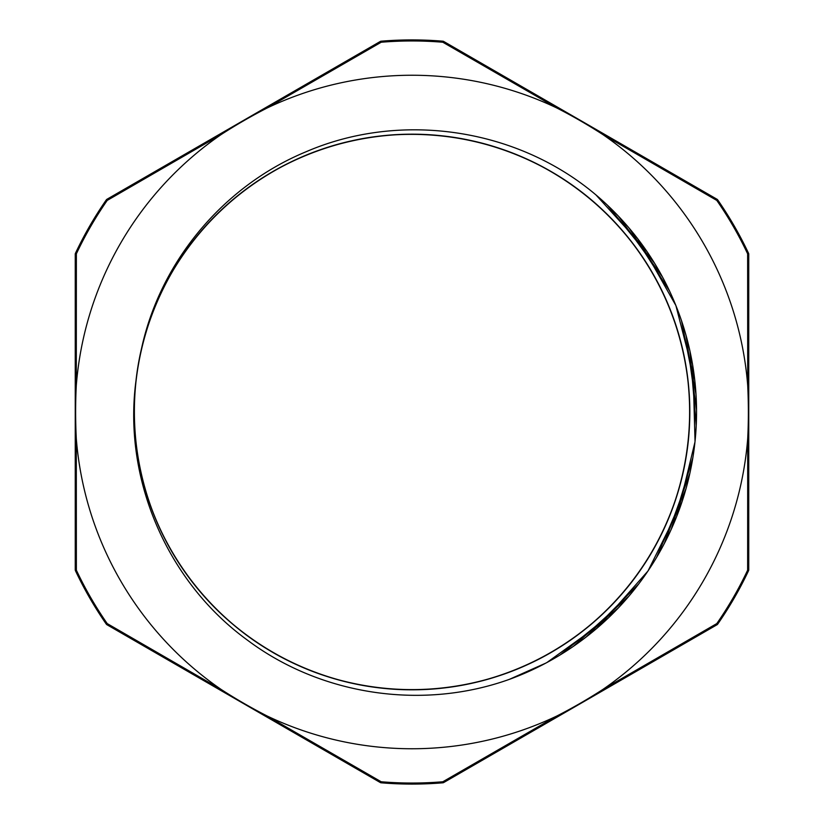 <?xml version="1.0" encoding="UTF-8"?>
<svg xmlns="http://www.w3.org/2000/svg" width="824" height="824" viewBox="0 0 824 824"><rect width="100%" height="100%" fill="white"/><g stroke="black" fill="none" stroke-linecap="round" stroke-linejoin="round"><path stroke-width="1.24" d="M136.176 444.321L136.434 446.268C145.755 524.723 190.622 597.874 256.192 641.906C330.836 693.241 431.003 704.098 514.918 669.953C599.285 636.973 664.474 560.135 683.271 471.524C703.305 383.17 676.267 286.103 613.458 220.822C551.555 154.685 456.033 122.611 366.762 137.979C277.286 152.121 197.142 213.2 159.784 295.723C121.293 377.732 126.896 478.342 174.255 555.561C220.544 633.429 306.971 685.228 397.467 689.348C487.89 694.714 579.262 652.227 633.44 579.622C688.606 507.78 704.695 408.302 674.99 322.73C646.469 236.745 573.144 167.622 485.635 144.21C398.456 119.593 300.101 141.512 231.626 200.809C162.338 259.169 125.31 352.888 135.991 442.838C145.426 532.932 202.23 616.167 282.683 657.789C362.56 700.513 463.325 700.184 542.923 656.934C623.099 614.786 679.357 531.181 688.205 441.025C698.299 351.014 660.652 257.541 590.983 199.635C522.128 140.78 423.629 119.511 336.614 144.694C249.26 168.683 176.398 238.291 148.433 324.45C119.284 410.218 136.022 509.582 191.662 581.074C246.314 653.319 337.964 695.209 428.346 689.245C518.811 684.538 604.909 632.173 650.682 553.996C697.537 476.468 702.481 375.826 663.454 294.075C625.56 211.799 545.014 151.245 455.445 137.69C366.072 122.9 270.756 155.602 209.296 222.15C146.919 287.834 120.52 385.086 141.12 473.295C160.505 561.783 226.198 638.188 310.772 670.623C394.902 704.221 495.008 692.706 569.312 640.887C644.317 590.097 690.945 500.755 689.719 410.187C689.75 319.599 641.968 230.885 566.294 181.074C491.32 130.233 391.081 120.026 307.404 154.727C223.232 188.263 158.569 265.513 140.358 354.258A277.709 277.709 0 0 0 136.485 377.196C121.756 476.663 166.448 581.466 247.499 640.186C321.751 695.827 423.969 710.69 511.179 678.698A284.538 284.538 0 0 0 593.373 192.754C514.506 127.761 399.671 111.374 306.178 151.709C221.986 186.471 157.642 264.638 140.358 354.258M596.061 195.01L645.769 249.785M675.938 305.704L694.529 378.226M694.931 442.231L677.431 514.526M647.911 571.094L598.461 626.93M545.828 663.104L509.417 679.326M607.432 205.197L654.431 263.041M681.551 320.855L695.971 393.985M692.84 457.763L671.313 529.121M638.662 584.01L586.225 636.962M531.665 670.159L509.675 679.234M618.628 216.382L662.341 276.751M686.196 335.986L696.527 409.796M689.853 473.306L664.401 543.366M628.753 596.339L573.442 646.304M517.122 676.411L510.653 678.883M629.186 228.176L669.479 290.882M689.997 351.354L696.218 425.627M686.021 488.663L656.707 557.189M618.165 608.112L560.166 654.915M592.919 192.383L595.113 194.207M639.074 240.536L675.835 305.426M692.943 366.907L695.034 441.262M681.335 503.783L648.076 570.847M606.938 619.277L546.93 662.517M748.697 253.72A1.792 1.792 0 0 1 748.748 254.132A1.792 1.792 -25.2 0 0 748.583 253.37L747.636 253.813L748.748 254.132L748.748 569.868A1.792 1.792 0 0 1 748.697 570.28A1.792 1.792 0 0 0 748.748 569.868L747.636 570.187A371.047 371.047 0 0 1 716.808 623.572L717.663 624.17A372.088 372.088 0 0 0 748.583 570.63L747.636 570.187L747.708 438.502A336.748 336.748 0 0 1 602.808 689.482C587.965 699.082 572.659 707.919 556.9 715.984L442.828 781.76L442.91 782.8A1.792 1.792 0 0 0 443.662 782.563L717.086 624.705L716.808 623.572L602.808 689.482M717.663 624.17A1.792 1.792 0 0 1 717.086 624.705A1.792 1.792 0 0 0 717.663 624.17M443.662 782.563L442.828 781.76A371.047 371.047 0 0 1 381.172 781.76L381.09 782.8A372.088 372.088 0 0 0 442.91 782.8M556.9 715.984A336.748 336.748 0 0 1 267.1 715.984L381.172 781.76L380.338 782.563A1.792 1.792 0 0 0 381.09 782.8A1.792 1.792 0 0 1 380.338 782.563L106.914 624.705L107.192 623.572L106.337 624.17A1.792 1.792 0 0 0 106.914 624.705M267.1 715.984C251.299 707.898 236.004 699.061 221.192 689.482L107.192 623.572A371.047 371.047 0 0 1 76.364 570.187L75.417 570.63A372.088 372.088 0 0 0 106.337 624.17M556.9 108.026C572.731 116.122 588.027 124.96 602.808 134.518A336.748 336.748 0 0 1 747.708 385.498C748.594 403.719 748.594 421.394 747.708 438.502M267.1 108.016A336.748 336.748 0 0 1 556.9 108.016L442.828 42.24L442.91 41.2A372.088 372.088 0 0 0 381.09 41.2A1.792 1.792 0 0 0 380.338 41.437L106.914 199.295L107.192 200.428L106.337 199.83A372.088 372.088 0 0 0 75.417 253.37A1.792 1.792 0 0 0 75.252 254.132L75.252 569.868A1.792 1.792 0 0 0 75.303 570.28A1.792 1.792 0 0 1 75.252 569.868L76.364 570.187L76.292 438.502C75.406 420.394 75.406 402.73 76.292 385.498A336.748 336.748 0 0 1 221.192 134.518C236.035 124.918 251.341 116.081 267.1 108.016L381.172 42.24L381.09 41.2M221.192 689.482A336.748 336.748 0 0 1 76.292 438.502M76.292 385.498L76.364 253.813L75.417 253.37M106.337 199.83A1.792 1.792 0 0 1 106.914 199.295A1.792 1.792 0 0 0 106.337 199.83M380.338 41.437L381.172 42.24A371.047 371.047 0 0 1 442.828 42.24L443.662 41.437A1.792 1.792 0 0 0 442.91 41.2A1.792 1.792 0 0 1 443.662 41.437L717.086 199.295L716.808 200.428L717.663 199.83A1.792 1.792 0 0 0 717.086 199.295M221.192 134.518L107.192 200.428A371.047 371.047 0 0 0 76.364 253.813L75.252 254.132A1.792 1.792 0 0 1 75.303 253.72M602.808 134.518L716.808 200.428A371.047 371.047 0 0 1 747.636 253.813L747.708 385.498M748.583 253.37A372.088 372.088 0 0 0 717.663 199.83"/></g></svg>
